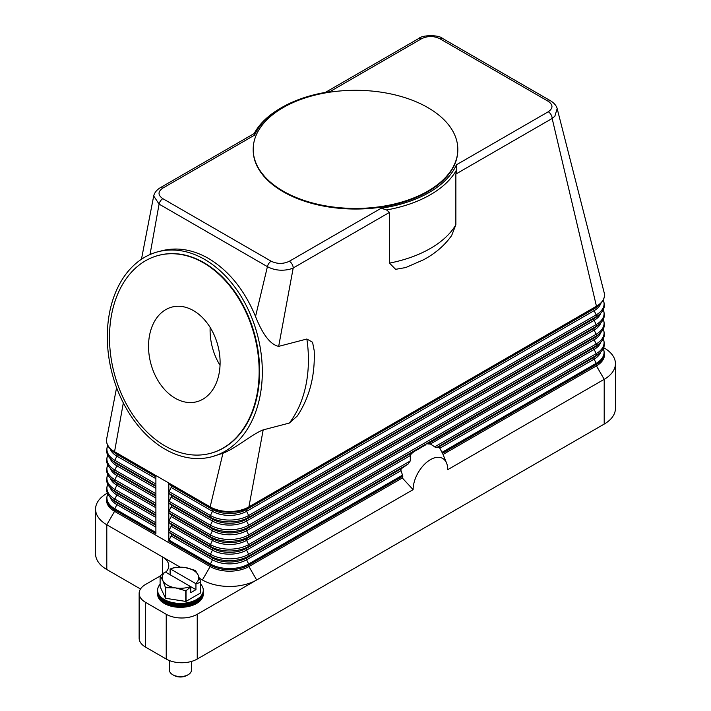 <?xml version="1.0" encoding="UTF-8"?>
<svg xmlns="http://www.w3.org/2000/svg" width="711" height="711" viewBox="0 0 711 711"><rect width="100%" height="100%" fill="white"/><g stroke="black" fill="none" stroke-linecap="round" stroke-linejoin="round"><path stroke-width="1.07" d="M141.453 259.257L153.7 195.969L159.086 204.11L267.416 266.652C274.117 270.242 281.556 271.113 289.733 269.273L293.208 267.976L278.668 346.373L306.868 339.014L312.564 342.249L314.191 350.594C315.195 375.604 309.578 397.387 297.349 415.962L289.333 423.063L263.186 429.888L248.912 506.881A27.409 15.82 180 0 1 210.154 506.881L168.818 483.009A1.831 1.058 120 0 0 169.094 483.764L171.129 485.604A1.831 1.058 -60 0 1 171.129 487.444L169.094 491.63A1.831 1.058 120 0 0 168.818 492.705A1.831 1.058 120 0 0 169.094 493.47L171.129 495.3A1.831 1.058 -60 0 1 171.129 497.14L169.094 501.326A1.831 1.058 120 0 0 168.818 502.401A1.831 1.058 120 0 0 169.094 503.166L171.129 504.997A1.831 1.058 -60 0 1 171.129 506.836L169.094 511.022A1.831 1.058 120 0 0 168.818 512.098A1.831 1.058 120 0 0 169.094 512.862L171.129 514.693A1.831 1.058 -60 0 1 171.129 516.533L169.094 520.719A1.831 1.058 120 0 0 168.818 521.794A1.831 1.058 120 0 0 169.094 522.558L171.129 524.389A1.831 1.058 -60 0 1 171.129 526.229L169.094 530.415A1.831 1.058 120 0 0 168.818 531.49A1.831 1.058 120 0 0 169.094 532.255L171.129 534.085A1.831 1.058 -60 0 1 171.129 535.925L169.094 540.111A1.831 1.058 120 0 0 168.818 541.187L168.818 483.009L155.896 475.552L155.896 533.73L114.551 509.858A27.409 15.82 0 0 1 106.526 498.669L107.69 493.825M400.8 469.962L401.253 468.949A32.884 18.984 120 0 0 400.8 469.962L402.861 476.174A30.813 17.793 120 0 0 402.319 477.979L248.912 566.551A27.409 15.82 180 0 1 210.154 566.551L114.551 511.351A27.409 15.82 180 0 1 106.526 500.162L106.526 498.669M153.709 195.969C154.403 192.859 156.5 190.166 159.975 187.9L254.396 133.392L254.582 135.134A104.144 60.124 180 0 1 281.858 107.45A104.144 60.124 180 0 1 329.815 91.692L421.667 38.661A5.484 3.164 -120 0 0 418.93 38.394L325.371 92.412M155.896 475.552L114.551 451.681A27.409 15.82 180 0 1 106.526 440.491A27.409 15.82 180 0 1 106.694 438.731L116.604 387.593M429.444 443.726A32.884 18.984 120 0 0 427.773 443.94L430.377 444.002L435.736 447.503L439.025 447.139A32.884 18.984 120 0 1 439.478 447.628L442.5 453.289A30.813 17.793 -60 0 1 443.033 454.453A30.813 17.793 -60 0 1 443.042 454.471L596.449 365.907L596.449 364.414A27.409 15.82 0 0 0 604.474 353.225L603.31 348.372M603.63 347.67L604.199 348.008A38.367 22.148 180 0 1 604.199 348.008L603.63 347.67L604.199 347.999A38.367 22.148 180 0 1 615.433 363.668A38.367 22.148 180 0 1 604.199 379.327L447.743 469.66A24.485 14.131 -60 0 0 446.606 463.181A24.485 14.131 -60 0 0 427.293 461.803A24.485 14.131 -60 0 0 413.118 489.648L402.319 477.979M427.773 443.94L594.138 347.617A24.138 13.936 0 0 0 597.196 345.457L599.595 343.36A27.018 15.598 0 0 1 596.173 345.777L594.138 347.617A1.831 1.058 -120 0 0 593.863 348.372A1.831 1.058 -120 0 0 594.138 349.448A24.138 13.936 0 0 0 600.768 342.249M263.186 429.888C252.556 433.817 236.452 448.063 222.943 453.245L210.154 506.881A1.831 1.058 120 0 0 210.429 507.636L212.465 509.476A1.831 1.058 -60 0 1 212.74 510.231A1.831 1.058 -60 0 1 212.465 511.307L210.429 515.502A27.018 15.598 0 0 0 248.646 515.502A1.831 1.058 60 0 1 248.912 516.577A1.831 1.058 60 0 1 248.646 517.332L246.601 519.172A1.831 1.058 -120 0 0 246.335 519.928A1.831 1.058 -120 0 0 246.601 521.003L248.646 525.198A1.831 1.058 60 0 1 248.912 526.273A1.831 1.058 60 0 1 248.646 527.029L246.601 528.868A1.831 1.058 -120 0 0 246.335 529.624A1.831 1.058 -120 0 0 246.601 530.699L248.646 534.894A1.831 1.058 60 0 1 248.912 535.97A1.831 1.058 60 0 1 248.646 536.725L246.601 538.565A1.831 1.058 -120 0 0 246.335 539.32A1.831 1.058 -120 0 0 246.601 540.396L248.646 544.59A1.831 1.058 60 0 1 248.912 545.666A1.831 1.058 60 0 1 248.646 546.421L246.601 548.261L425.96 444.713M414.78 451.165L412.504 452.747A32.884 18.984 120 0 0 410.834 454.471L410.363 455.547L246.601 550.092L248.646 554.287L410.203 461.012L410.363 455.547M410.203 461.012L408.105 464.052L401.999 468.238L246.601 557.957A1.831 1.058 -120 0 0 246.335 558.713A1.831 1.058 -120 0 0 246.601 559.797L400.888 470.718M401.253 468.949L401.999 468.238M410.834 454.471L412.504 452.747M413.118 489.648L197.24 614.286A21.925 12.656 180 0 1 181.732 617.992A21.925 12.656 180 0 1 166.232 614.286L145.559 602.35A21.925 12.656 180 0 1 139.143 593.401A21.925 12.656 180 0 1 145.559 584.451L160.108 576.052M604.137 292.577A27.409 15.82 180 0 1 604.181 292.745A27.409 15.82 180 0 1 604.474 295.047A27.409 15.82 180 0 1 596.449 306.237A1.831 1.058 60 0 1 596.173 306.992A27.018 15.598 0 0 0 599.595 304.575C602.777 301.784 604.403 298.611 604.474 295.047M421.667 38.661C427.764 35.808 433.826 35.834 439.842 38.723L548.172 101.273C553.194 104.766 553.229 108.268 548.279 111.76A5.484 3.164 60 0 1 551.025 114.658A5.484 3.164 60 0 1 551.789 116.346A5.484 3.164 60 0 1 552.154 118.47L596.449 306.237L248.912 506.881A1.831 1.058 60 0 1 248.646 507.636L596.173 306.992L594.138 308.832A24.138 13.936 0 0 0 597.196 306.672L599.595 304.575M456.809 169.396L455.867 174.062L455.867 224.783L451.681 235.483C444.739 245.331 435.399 253.4 423.667 259.711L405.732 267.549L395.618 269.327L389.486 263.114L389.486 212.393L386.58 209.949A105.966 61.182 0 0 0 456.809 169.396L456.418 164.783A104.144 60.124 180 0 1 381.185 208.234L386.58 209.949M406.354 267.336L405.732 267.558M314.191 350.594L314.218 351.181M389.486 212.393L293.208 267.976A5.484 3.164 -120 0 0 292.834 265.852A5.484 3.164 -120 0 0 292.07 264.163A5.484 3.164 -120 0 0 289.333 261.266C283.271 264.119 277.21 264.101 271.158 261.204L162.828 198.662C157.806 195.187 157.771 191.686 162.721 188.166L254.574 135.134M204.617 259.408A105.966 75.17 75.4 0 1 262.235 367.009A105.966 75.17 75.4 0 1 211.585 456.817A105.966 75.17 75.4 0 1 165.023 449.165A105.966 75.17 75.4 0 1 107.397 341.556A105.966 75.17 75.4 0 1 158.055 251.747A105.966 75.17 75.4 0 1 204.617 259.408M222.943 453.245L211.585 456.817M158.055 251.747L161.886 250.752C177.181 246.948 192.708 249.499 208.447 258.404C228.835 270.642 244.531 290.017 255.533 316.519C262.706 334.65 270.42 344.604 278.668 346.373M457.813 149.666A102.313 59.075 180 0 1 457.813 149.968A102.313 59.075 180 0 1 394.658 204.537A102.313 59.075 180 0 1 283.156 191.739A102.313 59.075 180 0 1 253.187 149.968A102.313 59.075 180 0 1 253.187 149.666M427.844 107.601A102.313 59.075 180 0 1 457.813 149.372A102.313 59.075 180 0 1 394.658 203.941A102.313 59.075 180 0 1 283.156 191.135A102.313 59.075 180 0 1 253.187 149.372A102.313 59.075 180 0 1 316.342 94.794A102.313 59.075 180 0 1 427.844 107.601M329.815 91.692L329.371 91.763M281.858 107.45L280.569 108.196A105.966 61.182 0 0 0 254.2 133.499M162.828 198.662A5.484 3.164 -60 0 0 160.473 200.937A5.484 3.164 -60 0 0 159.086 204.11L150.012 254.547M271.158 261.204A5.484 3.164 -60 0 0 268.802 263.479A5.484 3.164 -60 0 0 267.416 266.652L255.533 316.519M455.867 174.062L552.154 118.47L554.856 116.213L557.166 108.605L604.181 292.745M158.731 255.356A102.313 72.584 75.4 0 1 158.98 255.285A102.313 72.584 75.4 0 1 203.933 262.679A102.313 72.584 75.4 0 1 259.568 366.574A102.313 72.584 75.4 0 1 210.66 453.28A102.313 72.584 75.4 0 1 210.412 453.351M203.435 262.803A102.313 72.584 75.4 0 1 259.071 366.707A102.313 72.584 75.4 0 1 210.163 453.414A102.313 72.584 75.4 0 1 165.201 446.028A102.313 72.584 75.4 0 1 109.574 342.124A102.313 72.584 75.4 0 1 158.482 255.418A102.313 72.584 75.4 0 1 203.435 262.803M175.182 398.222A48.926 34.706 75.4 0 1 148.572 348.541A48.926 34.706 75.4 0 1 171.964 307.072A48.926 34.706 75.4 0 1 193.463 310.609A48.926 34.706 75.4 0 1 220.063 360.29A48.926 34.706 75.4 0 1 196.68 401.759A48.926 34.706 75.4 0 1 175.182 398.222M210.154 327.433A48.926 34.706 -104.6 0 0 220.046 365.33M159.975 187.9A5.484 3.164 60 0 1 162.721 188.166M123.332 402.897L114.551 451.681A1.831 1.058 120 0 0 114.826 452.445A27.018 15.598 180 0 1 111.405 450.019C108.223 447.237 106.597 444.055 106.526 440.491M165.743 572.231A21.925 12.656 0 0 0 168.774 565.805A21.925 12.656 0 0 0 162.357 556.855L106.801 524.78A38.367 22.148 180 0 1 95.567 509.112A38.367 22.148 180 0 1 106.801 493.452L107.37 493.123M140.511 588.992L106.801 569.529A38.367 22.148 0 0 1 95.567 553.869L95.567 509.112M162.357 573.928L162.357 556.855L180.132 567.111M199.444 578.265L202.404 579.972A38.367 22.148 0 0 0 256.671 579.972L248.912 566.551L248.912 565.058L402.861 476.174M604.474 353.225L604.474 354.718A27.409 15.82 180 0 1 596.449 365.907L604.199 379.327L604.199 424.085A38.367 22.148 0 0 0 615.433 408.425L615.433 363.668M604.199 424.085L197.24 659.044L197.24 614.286M166.232 614.286L166.232 659.044A21.925 12.656 0 0 0 181.732 662.75A21.925 12.656 0 0 0 197.24 659.044M166.232 659.044L145.559 647.108A21.925 12.656 0 0 1 139.143 638.158L139.143 593.401M160.108 584.202A22.841 13.189 0 0 0 157.602 590.21L157.602 592.121A22.841 13.189 0 0 0 164.294 601.444A22.841 13.189 0 0 0 189.179 604.306A22.841 13.189 0 0 0 203.284 592.121L203.284 590.21A22.841 13.189 0 0 0 200.778 584.202M157.602 590.21A22.841 13.189 0 0 0 164.294 599.533A22.841 13.189 0 0 0 189.179 602.386A22.841 13.189 0 0 0 203.284 590.21M157.62 592.645A22.841 13.189 0 0 0 157.602 593.178A22.841 13.189 0 0 0 164.294 602.501A22.841 13.189 0 0 0 189.179 605.363A22.841 13.189 0 0 0 203.284 593.178A22.841 13.189 0 0 0 203.266 592.645M203.284 593.178L203.284 594.147A22.841 13.189 180 0 1 189.179 606.332A22.841 13.189 180 0 1 164.294 603.47A22.841 13.189 180 0 1 157.602 594.147L157.602 593.178M200.698 582.256L200.698 592.894A21.01 12.131 0 0 0 200.778 592.725L200.778 582.087A21.01 12.131 180 0 1 200.698 582.256L195.943 583.873L195.943 589.668L190.779 592.654L190.779 586.859L186.024 590.725A21.01 12.131 180 0 1 185.74 590.77L175.715 587.926L165.69 587.668A21.01 12.131 180 0 1 165.583 587.606A21.01 12.131 180 0 1 165.476 587.544L162.792 580.469A18.273 10.549 0 0 0 167.52 585.197A18.273 10.549 0 0 0 175.715 587.926A18.273 10.549 0 0 0 190.521 586.539L190.779 586.859M200.698 592.894L186.024 601.364L186.024 590.725M185.74 590.77L185.74 601.408A21.01 12.131 0 0 0 186.024 601.364M185.74 601.408L165.69 598.307L165.69 587.668M165.476 587.544L165.476 598.191A21.01 12.131 0 0 0 165.583 598.253A21.01 12.131 0 0 0 165.69 598.307M165.476 598.191L160.108 586.619L160.108 575.972A21.01 12.131 180 0 1 160.188 575.803L165.201 571.92A18.273 10.549 0 0 0 162.792 580.469L160.108 575.972M195.303 570.453A21.01 12.131 180 0 1 195.409 570.515L198.093 575.003A18.273 10.549 0 0 0 193.365 570.275A18.273 10.549 0 0 0 185.171 567.547L195.196 570.391A21.01 12.131 180 0 1 195.303 570.453M174.862 567.334A21.01 12.131 180 0 1 175.146 567.289L185.171 567.547A18.273 10.549 0 0 0 170.364 568.933L174.862 567.334M170.107 574.755L170.107 568.96M195.943 583.873L195.685 583.553A18.273 10.549 0 0 0 198.093 575.003L200.778 582.087M195.943 589.668L165.201 571.92M170.364 568.933L195.685 583.553M169.485 660.59L169.485 670.233A10.958 6.328 0 0 0 172.693 674.703L172.693 674.703A10.958 6.328 0 0 0 188.193 674.703A10.958 6.328 0 0 0 191.41 670.233L191.41 661.452M173.982 675.45L172.693 674.703L173.982 675.45A9.136 5.27 0 0 0 186.904 675.45L188.193 674.703M157.62 590.681A22.841 13.189 0 0 0 164.294 600.484A22.841 13.189 0 0 0 189.561 603.248A22.841 13.189 0 0 0 203.266 590.681M169.094 491.63L210.429 515.502A1.831 1.058 120 0 0 210.154 516.577A1.831 1.058 120 0 0 210.429 517.332A27.018 15.598 0 0 0 248.646 517.332L596.173 316.688L594.138 318.528A24.138 13.936 0 0 0 597.196 316.368L599.595 314.271A27.018 15.598 0 0 1 596.173 316.688A1.831 1.058 60 0 0 596.449 315.933A1.831 1.058 60 0 0 596.173 314.857A27.018 15.598 0 0 0 603.257 299.989M169.094 483.764L210.429 507.636A27.018 15.598 0 0 0 248.646 507.636L246.601 509.476A1.831 1.058 -120 0 0 246.335 510.231A1.831 1.058 -120 0 0 246.601 511.307L248.646 515.502L596.173 314.857L594.138 310.663A24.138 13.936 0 0 0 600.768 303.464M169.094 493.47L210.429 517.332L212.465 519.172A24.138 13.936 0 0 0 246.601 519.172L594.138 318.528A1.831 1.058 -120 0 0 593.863 319.283A1.831 1.058 -120 0 0 594.138 320.359A24.138 13.936 0 0 0 600.768 313.16M155.896 522.798L114.826 499.086A1.831 1.058 120 0 0 114.551 500.162A1.831 1.058 120 0 0 114.826 500.926L116.862 502.757A1.831 1.058 -60 0 1 117.137 503.521A1.831 1.058 -60 0 1 116.862 504.597A24.138 13.936 180 0 1 110.232 497.389M155.896 525.296L116.862 502.757A24.138 13.936 180 0 1 113.804 500.597L111.405 498.509A27.018 15.598 180 0 0 114.826 500.926L155.896 524.638M155.896 527.135L116.862 504.597L114.826 508.783A27.018 15.598 180 0 1 107.743 493.923M155.896 532.495L114.826 508.783A1.831 1.058 120 0 0 114.551 509.858L114.551 511.351L106.801 524.78L106.801 569.529M202.404 579.972L210.154 566.551L210.154 565.058L168.818 541.187M155.896 513.102L114.826 489.39A1.831 1.058 120 0 0 114.551 490.466A1.831 1.058 120 0 0 114.826 491.23L116.862 493.061A1.831 1.058 -60 0 1 117.137 493.825A1.831 1.058 -60 0 1 116.862 494.9A24.138 13.936 180 0 1 110.232 487.693M155.896 515.599L116.862 493.061A24.138 13.936 180 0 1 113.804 490.901L111.405 488.812A27.018 15.598 180 0 0 114.826 491.23L155.896 514.942M155.896 517.439L116.862 494.9L114.826 499.086A27.018 15.598 180 0 1 107.743 484.227M155.896 503.406L114.826 479.694A1.831 1.058 120 0 0 114.551 480.769A1.831 1.058 120 0 0 114.826 481.534L116.862 483.364A1.831 1.058 -60 0 1 117.137 484.129A1.831 1.058 -60 0 1 116.862 485.204A24.138 13.936 180 0 1 110.232 477.996M155.896 505.903L116.862 483.364A24.138 13.936 180 0 1 113.804 481.205L111.405 479.116A27.018 15.598 180 0 0 114.826 481.534L155.896 505.245M155.896 507.734L116.862 485.204L114.826 489.39A27.018 15.598 180 0 1 107.743 474.53M155.896 493.71L114.826 469.998A1.831 1.058 120 0 0 114.551 471.073A1.831 1.058 120 0 0 114.826 471.837L116.862 473.668A1.831 1.058 -60 0 1 117.137 474.433A1.831 1.058 -60 0 1 116.862 475.508A24.138 13.936 180 0 1 110.232 468.3M155.896 496.207L116.862 473.668A24.138 13.936 180 0 1 113.804 471.509L111.405 469.42A27.018 15.598 180 0 0 114.826 471.837L155.896 495.549M155.896 498.038L116.862 475.508L114.826 479.694A27.018 15.598 180 0 1 107.743 464.834M155.896 484.013L114.826 460.301A1.831 1.058 120 0 0 114.551 461.377A1.831 1.058 120 0 0 114.826 462.141L116.862 463.972A1.831 1.058 -60 0 1 117.137 464.736A1.831 1.058 -60 0 1 116.862 465.812A24.138 13.936 180 0 1 110.232 458.604M155.896 486.511L116.862 463.972A24.138 13.936 180 0 1 113.804 461.812L111.405 459.715A27.018 15.598 180 0 0 114.826 462.141L155.896 485.844M155.896 488.341L116.862 465.812L114.826 469.998A27.018 15.598 180 0 1 107.743 455.138M155.896 476.148L114.826 452.445L116.862 454.276A1.831 1.058 -60 0 1 117.137 455.04A1.831 1.058 -60 0 1 116.862 456.115A24.138 13.936 180 0 1 110.232 448.908M155.896 476.814L116.862 454.276A24.138 13.936 180 0 1 113.804 452.116L111.405 450.019M155.896 478.645L116.862 456.115L114.826 460.301A27.018 15.598 180 0 1 107.743 445.442M436.705 447.539L596.173 355.473L594.138 357.313A1.831 1.058 -120 0 0 593.863 358.068A1.831 1.058 -120 0 0 594.138 359.153A24.138 13.936 0 0 0 600.768 351.945M439.851 448.223L594.138 359.153L596.173 363.339A27.018 15.598 0 0 0 603.257 348.479M442.02 452.329L596.173 363.339A1.831 1.058 60 0 1 596.449 364.414L442.5 453.289M430.377 444.002L594.138 349.448L596.173 353.643A1.831 1.058 60 0 1 596.449 354.718A1.831 1.058 60 0 1 596.173 355.473A27.018 15.598 0 0 0 599.595 353.056L597.196 355.153A24.138 13.936 0 0 1 594.138 357.313L438.74 447.023M169.094 522.558L210.429 546.421L212.465 548.261A1.831 1.058 -60 0 1 212.74 549.016A1.831 1.058 -60 0 1 212.465 550.092L210.429 554.287A27.018 15.598 0 0 0 248.646 554.287A1.831 1.058 60 0 1 248.912 555.362A1.831 1.058 60 0 1 248.646 556.118L408.105 464.052M169.094 532.255L210.429 556.118L212.465 557.957A1.831 1.058 -60 0 1 212.74 558.713A1.831 1.058 -60 0 1 212.465 559.797A24.138 13.936 0 0 0 246.601 559.797L248.646 563.983L402.79 474.984M248.646 563.983A1.831 1.058 60 0 1 248.912 565.058A27.409 15.82 0 0 1 210.154 565.058A1.831 1.058 120 0 1 210.429 563.983A27.018 15.598 0 0 0 248.646 563.983M169.094 530.415L210.429 554.287A1.831 1.058 120 0 0 210.154 555.362A1.831 1.058 120 0 0 210.429 556.118A27.018 15.598 0 0 0 248.646 556.118L246.601 557.957A24.138 13.936 0 0 1 212.465 557.957L171.129 534.085M171.129 524.389L212.465 548.261A24.138 13.936 0 0 0 246.601 548.261A1.831 1.058 -120 0 0 246.335 549.016A1.831 1.058 -120 0 0 246.601 550.092A24.138 13.936 0 0 1 212.465 550.092L171.129 526.229M171.129 535.925L212.465 559.797L210.429 563.983L169.094 540.111M434.617 446.917L596.173 353.643A27.018 15.598 0 0 0 603.257 338.783M169.094 512.862L210.429 536.725L212.465 538.565A1.831 1.058 -60 0 1 212.74 539.32A1.831 1.058 -60 0 1 212.465 540.396L210.429 544.59A1.831 1.058 120 0 0 210.154 545.666A1.831 1.058 120 0 0 210.429 546.421A27.018 15.598 0 0 0 248.646 546.421L596.173 345.777A1.831 1.058 60 0 0 596.449 345.022A1.831 1.058 60 0 0 596.173 343.946A27.018 15.598 0 0 0 603.257 329.086M169.094 503.166L210.429 527.029L212.465 528.868A1.831 1.058 -60 0 1 212.74 529.624A1.831 1.058 -60 0 1 212.465 530.699L210.429 534.894A1.831 1.058 120 0 0 210.154 535.97A1.831 1.058 120 0 0 210.429 536.725A27.018 15.598 0 0 0 248.646 536.725L596.173 336.081L594.138 337.921A1.831 1.058 -120 0 0 593.863 338.676A1.831 1.058 -120 0 0 594.138 339.751A24.138 13.936 0 0 0 600.768 332.552M171.129 495.3L212.465 519.172A1.831 1.058 -60 0 1 212.74 519.928A1.831 1.058 -60 0 1 212.465 521.003L210.429 525.198A1.831 1.058 120 0 0 210.154 526.273A1.831 1.058 120 0 0 210.429 527.029A27.018 15.598 0 0 0 248.646 527.029L596.173 326.385L594.138 328.224A1.831 1.058 -120 0 0 593.863 328.98A1.831 1.058 -120 0 0 594.138 330.055L596.173 334.25A1.831 1.058 60 0 1 596.449 335.325A1.831 1.058 60 0 1 596.173 336.081A27.018 15.598 0 0 0 599.595 333.663L597.196 335.761A24.138 13.936 0 0 1 594.138 337.921L246.601 538.565A24.138 13.936 0 0 1 212.465 538.565L171.129 514.693M171.129 516.533L212.465 540.396A24.138 13.936 0 0 0 246.601 540.396L594.138 339.751L596.173 343.946L248.646 544.59A27.018 15.598 0 0 1 210.429 544.59L169.094 520.719M171.129 506.836L212.465 530.699A24.138 13.936 0 0 0 246.601 530.699L594.138 330.055A24.138 13.936 0 0 0 600.768 322.856M169.094 511.022L210.429 534.894A27.018 15.598 0 0 0 248.646 534.894L596.173 334.25A27.018 15.598 0 0 0 603.257 319.39M171.129 497.14L212.465 521.003A24.138 13.936 0 0 0 246.601 521.003L594.138 320.359L596.173 324.554A1.831 1.058 60 0 1 596.449 325.629A1.831 1.058 60 0 1 596.173 326.385A27.018 15.598 0 0 0 599.595 323.967L597.196 326.065A24.138 13.936 0 0 1 594.138 328.224L246.601 528.868A24.138 13.936 0 0 1 212.465 528.868L171.129 504.997M169.094 501.326L210.429 525.198A27.018 15.598 0 0 0 248.646 525.198L596.173 324.554A27.018 15.598 0 0 0 603.257 309.685M171.129 485.604L212.465 509.476A24.138 13.936 0 0 0 246.601 509.476L594.138 308.832A1.831 1.058 -120 0 0 593.863 309.587A1.831 1.058 -120 0 0 594.138 310.663L246.601 511.307A24.138 13.936 0 0 1 212.465 511.307L171.129 487.444M306.868 339.014A105.966 75.17 75.4 0 1 289.333 423.063M381.185 208.234L289.333 261.266M548.279 111.76L456.426 164.792M439.842 38.723A5.484 3.164 -60 0 1 442.198 38.287A5.484 3.164 -60 0 1 442.58 38.447A5.484 3.164 -60 0 1 442.589 38.456L550.909 100.998A5.484 3.164 -60 0 1 550.972 101.033M548.172 101.273A5.484 3.164 -60 0 1 550.527 100.829A5.484 3.164 -60 0 1 550.909 100.998C554.349 103.282 556.437 105.815 557.166 108.605M455.867 224.783A105.966 61.182 180 0 1 389.486 263.114M145.559 647.108L145.559 602.35M599.595 314.271C602.777 311.48 604.403 308.307 604.474 304.743L603.31 299.891M107.69 484.129L106.526 488.972C106.597 492.545 108.223 495.718 111.405 498.509M107.69 474.433L106.526 479.276C106.597 482.849 108.223 486.022 111.405 488.812M107.69 464.736L106.526 469.58C106.597 473.144 108.223 476.326 111.405 479.116M107.69 455.04L106.526 459.884C106.597 463.448 108.223 466.629 111.405 469.42M107.69 445.344L106.526 450.187C106.597 453.751 108.223 456.933 111.405 459.715M446.606 463.181L443.033 454.453M599.595 353.056C602.777 350.274 604.403 347.092 604.474 343.529L603.31 338.676M599.595 343.36C602.777 340.569 604.403 337.396 604.474 333.832L603.31 328.98M599.595 333.663C602.777 330.873 604.403 327.7 604.474 324.136L603.31 319.283M599.595 323.967C602.777 321.176 604.403 318.004 604.474 314.44L603.31 309.587M457.813 149.372L457.813 149.968M210.163 453.414L210.66 453.28M158.482 255.418L158.98 255.285M253.187 149.372L253.187 149.968M418.93 38.394C421.907 35.026 438.669 34.563 442.58 38.456"/></g></svg>
